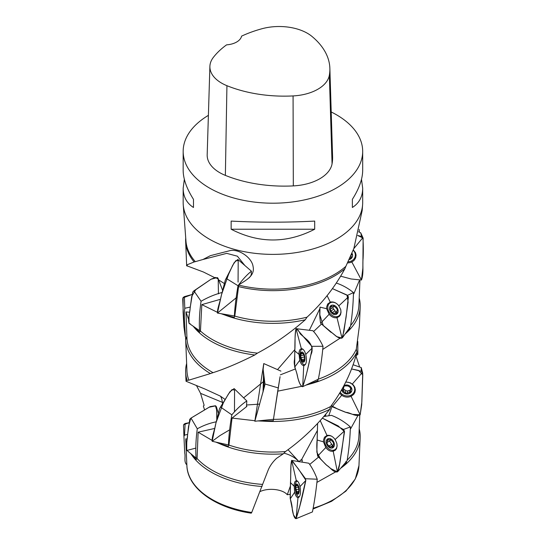 <?xml version="1.0" encoding="UTF-8"?>
<svg xmlns="http://www.w3.org/2000/svg" width="546" height="546" viewBox="0 0 546 546"><rect width="100%" height="100%" fill="white"/><g stroke="black" fill="none" stroke-linecap="round" stroke-linejoin="round"><path stroke-width="0.82" d="M183.163 151.379L183.163 170.366C183.231 178.911 186.671 188.575 193.475 199.338L193.475 207.48C186.671 203.132 183.231 196.717 183.163 188.227L183.163 202.559A89.756 51.822 0 0 0 183.244 204.791A89.756 51.822 0 0 0 209.452 239.203A89.756 51.822 0 0 0 305.473 250.853A89.756 51.822 0 0 0 362.599 204.791A89.756 51.822 0 0 0 362.68 202.559L362.68 188.227C362.612 196.717 359.172 203.132 352.368 207.48L352.368 199.338C359.172 188.575 362.612 178.911 362.68 170.366L362.68 151.379A89.756 51.822 180 0 1 272.925 203.201A89.756 51.822 180 0 1 183.163 151.379A89.756 51.822 180 0 1 208.395 115.356M331.21 111.971A89.756 51.822 180 0 1 336.391 114.735A89.756 51.822 180 0 1 362.68 151.379M231.149 229.231L231.149 221.089C258.995 222.536 286.848 222.536 314.694 221.089L314.694 229.231C286.848 243.55 258.995 243.55 231.149 229.231L314.694 229.231M361.5 179.293L362.68 188.227M183.163 188.227L184.343 179.293M204.538 409.773L203.351 406.047L204.149 405.316L200.553 393.338L196.437 385.469M262.053 486.486A87.292 50.396 0 0 1 191.441 454.565L196.219 459.548L197.079 458.531A85.995 49.652 0 0 0 262.599 484.411L251.726 512.469L251.201 512.769M313.274 508.196A86.063 49.686 0 0 0 358.961 465.574L360.183 437.762A87.292 50.396 0 0 1 340.786 468.175L346.56 462.605L345.877 462.175M360.183 437.762A87.292 50.396 0 0 0 359.2 428.835M347.44 459.903A85.995 49.652 0 0 0 358.893 436.309L359.773 415.056M345.952 461.336L346.56 462.605M191.441 454.565L190.827 453.678M186.548 444.703L185.742 438.861L187.121 439.039M335.585 471.921L317.089 482.295M262.599 484.411L267.936 470.693C269.724 466.161 272.597 462.053 276.542 458.353L283.299 453.815A87.292 50.396 180 0 1 219.328 443.557L228.31 446.335L228.938 445.079L232.036 418.072L246.929 406.381L246.505 406.258M283.299 453.815L285.503 451.535A85.995 49.652 180 0 1 228.938 445.079M197.079 458.531L198.13 432.186L211.793 440.226M219.328 443.557L215.916 442.13M357.958 415.479L350.757 428.583M225.143 399.495L220.372 396.116L205.248 389.162L186.022 381.231L187.107 380.309A87.292 50.396 180 0 1 185.654 372.276A87.292 50.396 180 0 1 186.643 363.424M187.107 380.309L188.855 380.159A85.995 49.652 180 0 1 186.95 370.898L185.654 339.571A87.292 50.396 180 0 1 185.647 337.36M285.503 451.535C302.027 439.762 316.748 425.709 329.682 409.363A87.292 50.396 180 0 1 262.619 421.116L258.033 420.932M254.927 420.741L232.036 418.072M355.931 355.89L359.486 366.557M329.682 409.363L330.63 406.524C343.202 389.667 351.979 371.492 356.954 352.013A87.292 50.396 180 0 1 308.872 384.295L318.052 380.746L317.799 379.361M356.954 352.013L356.32 349.119A85.995 49.652 180 0 1 318.42 379.142M308.872 384.295L305.733 385.21M301.645 386.315L277.709 391.168L280.071 376.706M330.63 406.524A85.995 49.652 180 0 1 273.444 419.362L277.709 391.168M188.855 380.159L210.442 373.566A87.292 50.396 180 0 1 185.654 339.571M345.277 333.783L349.904 328.419L349.249 327.184M359.2 298.02A87.292 50.396 180 0 1 360.189 306.866A87.292 50.396 180 0 1 345.14 333.975M359.916 280.753L358.893 305.494A85.995 49.652 180 0 1 350.825 325.327M210.442 373.566L213.056 372.659A85.995 49.652 180 0 1 186.957 338.274L185.974 311.937L188.663 319.622M213.056 372.659C224.781 368.939 238.698 363.042 254.818 354.968A87.292 50.396 180 0 1 194.083 327.3L193.1 326.153M340.097 338.192L322.939 349.29M356.32 349.119L359.405 325.771L360.189 306.866M254.818 354.968L257.425 353.146C273.744 344.519 289.701 333.394 305.289 319.765A87.292 50.396 180 0 1 224.768 314.994L221.096 313.704M305.289 319.765L307.009 317.185A85.995 49.652 180 0 1 234.787 316.107L238.766 284.93C244.983 280.637 255.228 276.208 253.085 266.584C252.02 257.93 239.489 249.051 230.514 250.498L210.353 255.671L202.975 259.493L226.72 253.358L237.394 256.197L244.901 265.547M224.768 314.994L234.214 317.383L234.787 316.107M189.128 266.632L186.534 265.745A87.292 50.396 180 0 1 186.684 265.172M186.534 265.745L187.503 265.861L186.63 264.981L194.13 261.957A87.292 50.396 180 0 1 185.654 241.462A87.292 50.396 180 0 1 185.722 237.947M359.22 280.828L353.842 293.755M257.425 353.146A85.995 49.652 180 0 1 200.45 331.033L201.822 304.634L217.117 312.162M194.13 261.957L195.318 261.664A87.046 50.252 180 0 1 185.954 241.066L183.244 204.791M307.009 317.185C322.433 303.003 335.053 286.875 344.86 268.803A87.292 50.396 180 0 1 238.425 286.554M344.86 268.803L345.871 266.318A87.046 50.252 180 0 1 238.745 285.121M345.871 266.318L353.849 248.512L362.169 210.531M359.323 231.975L359.2 229.463M195.318 261.664L202.975 259.493M260.046 491.584C268.509 487.558 282.753 489.196 287.257 494.717L290.083 494.362M262.619 421.116L273.225 420.754L273.444 419.362M185.954 337.64L186.097 339.052L186.957 338.274M194.083 327.3L199.611 332.084L200.45 331.033M249.297 277.737L251.201 275.157M189.585 312.223L185.974 311.937M220.359 299.324L201.822 304.634M325 416.345L325.607 415.213L325.593 416.257M309.712 464.448L318.502 457.125M299.092 461.82C299.931 460.606 300.648 460.073 301.255 460.21L302.231 459.937L302.163 462.134M300.989 459.807L301.255 460.21L317.369 430.514M328.74 415.772L331.975 406.572M325.798 414.209L325.607 415.213M288.008 449.692L298.955 461.595M287.257 494.717L290.342 486.193M243.632 397.85L263.356 381.688M246.642 404.995L259.719 404.095M277.511 369.635L294.82 349.583M280.344 374.856L295.42 368.939M313.622 331.483L321.43 324.092M319.997 308.394L309.336 330.282M318.052 380.746L317.369 379.668M349.904 328.419L349.331 328.105M214.626 428.453L198.13 432.186M351.979 253.283A5.132 4.518 4.3 0 1 352.573 255.965A5.132 4.518 4.3 0 1 349.181 259.65M351.815 253.678L351.999 254.395L351.228 255.078M350.907 255.842L351.624 257.262L350.102 258.313L350.163 257.514M355.275 252.313A7.835 6.9 4.3 0 1 355.426 254.204L355.323 255.514A7.835 6.9 4.3 0 1 355.289 255.835A7.835 6.9 4.3 0 1 348.15 261.814M353.187 250.259A7.835 6.9 4.3 0 1 355.323 255.514M351.644 254.886L351.72 253.91M338.07 311.937A5.132 3.842 55 0 1 331.019 312.476A5.132 3.842 55 0 1 332.425 305.105A5.132 3.842 55 0 1 338.07 311.937M336.943 311.35L333.975 313.882L330.91 311.09L330.146 309.125L330.651 309.022L330.917 306.074L333.367 306.483L333.708 305.787L336.766 308.586L337.53 310.551L337.025 310.654L336.759 313.602L335.824 313.534L337.148 312.605M334.316 313.192L335.824 313.534M340.472 314.755A7.835 5.869 55 0 1 340.342 314.851L338.834 315.902A7.835 5.869 55 0 1 329.538 312.844A7.835 5.869 55 0 1 329.852 303.064A7.835 5.869 55 0 1 336.8 303.719M329.852 303.064L331.361 302.006A7.835 5.869 55 0 1 331.497 301.918M340.629 309.248A7.835 5.869 55 0 1 340.806 312.687A7.835 5.869 55 0 1 338.834 315.902M332.603 307.657L335.94 312.053M330.651 309.022L333.285 307.186L333.64 306.292M334.009 305.712L333.586 306.013M333.538 309.254L330.91 311.09M332.337 312.687L334.971 310.845M331.982 306.34L330.651 307.268M304.825 360.237A5.132 2.164 80.6 0 1 300.907 359.015A5.132 2.164 80.6 0 1 302.3 352.088A5.132 2.164 80.6 0 1 304.825 360.237M304.142 360.264L302.771 360.49L302.354 361.165L300.962 357.623L300.744 355.473L301.522 352.614L302.58 353.74L303.003 353.064L304.395 356.606L304.613 358.756L303.835 361.616L303.46 361.254L304.231 361.124M302.771 360.49L303.46 361.254M305.528 364.359A7.835 3.31 80.6 0 1 304.798 364.708A7.835 3.31 80.6 0 1 300.245 357.521A7.835 3.31 80.6 0 1 302.225 349.242A7.835 3.31 80.6 0 1 303.044 349.344M303.276 353.207L302.859 353.276M300.989 357.61L304.648 357.002L301.03 357.61M301.61 359.555L304.149 359.132M302.218 353.603L301.139 353.781M343.884 385.647A5.132 4.491 13.5 0 1 349.44 385.763A5.132 4.491 13.5 0 1 351.877 390.329A5.132 4.491 13.5 0 1 346.676 394.014A5.132 4.491 13.5 0 1 341.735 389.537M350.225 390.41L347.932 390.745L347.386 393.284L345.243 392.874L342.335 390.151L343.379 389.073L342.765 387.708M346.273 385.653L343.468 386.425M346.239 385.79L348.396 386.131L350.123 387.394L351.303 388.848L350.252 389.933L350.901 391.707L349.392 392.567L349.938 390.294M347.392 393.018L349.392 392.567M355.009 387.81A7.835 6.859 13.5 0 1 354.961 389.025A7.835 6.859 13.5 0 1 354.852 389.585L354.545 390.888A7.835 6.859 13.5 0 1 348.164 395.946A7.835 6.859 13.5 0 1 340.192 392.178M345.686 382.18A7.835 6.859 13.5 0 1 354.647 390.329A7.835 6.859 13.5 0 1 354.545 390.888M345.782 390.711L347.829 391.182M347.932 390.745L347.42 392.922M350.252 389.933L350.819 387.592M343.379 389.073L343.953 386.315M343.359 389.141L345.836 390.472L345.297 392.731M350.969 389.209L351.221 388.158M344.055 389.332L343.509 391.612M343.147 387.012L342.936 387.899M334.295 445.584A5.132 3.651 59.7 0 1 327.586 445.816A5.132 3.651 59.7 0 1 329.013 438.506A5.132 3.651 59.7 0 1 334.295 445.584M332.978 445.345L330.357 447.365L327.498 444.43L326.808 442.417L327.252 442.362L327.62 439.373L329.852 439.953L330.241 439.237L333.101 442.178L333.79 444.185L333.347 444.239L332.978 447.229L332.145 447.078L333.442 446.321M330.746 446.648L332.145 447.078M337.1 445.051A7.835 5.583 59.7 0 1 336.971 446.457A7.835 5.583 59.7 0 1 334.821 449.74A7.835 5.583 59.7 0 1 326.044 445.789A7.835 5.583 59.7 0 1 326.911 436.206A7.835 5.583 59.7 0 1 332.234 436.588M329.572 441.011L332.582 445.577M327.252 442.362L330.187 440.649L330.555 439.544M330.576 439.189L330.105 439.469M328.835 446.089L331.77 444.369M328.658 439.803L327.3 440.595M299.065 492.356A5.132 1.87 83.3 0 1 295.707 490.963A5.132 1.87 83.3 0 1 297.065 484.104A5.132 1.87 83.3 0 1 299.065 492.356M298.478 492.383L297.29 492.519L296.908 493.175L295.645 487.421L296.382 484.595L297.263 485.763L297.652 485.107L298.771 488.704L298.908 490.861L298.171 493.686L297.863 493.311L298.519 493.236M297.29 492.519L297.863 493.311M299.467 496.683A7.835 2.86 83.3 0 1 299.051 496.826A7.835 2.86 83.3 0 1 295.898 492.437L295.174 486.254A7.835 2.86 83.3 0 1 297.229 481.258A7.835 2.86 83.3 0 1 297.679 481.299M297.891 485.271L297.522 485.312M299.003 489.202L295.843 489.571L299.003 489.189M296.301 491.537L298.491 491.277M296.983 485.64L296.028 485.749M329.866 68.346L332.589 156.729A102.58 59.227 180 0 1 332.064 163.848A42.745 24.679 180 0 1 293.311 185.899A102.58 59.227 180 0 1 225.368 175.389A42.745 24.679 180 0 1 207.18 154.75L209.896 66.366A40.022 23.109 180 0 1 213.39 57.337A99.857 57.651 180 0 1 226.597 44.847A17.097 9.869 180 0 0 241.557 36.152A99.857 57.651 180 0 1 262.121 28.699A40.022 23.109 180 0 1 311.95 36.411A99.857 57.651 180 0 1 329.866 68.346A99.857 57.651 180 0 1 329.354 75.273A40.022 23.109 180 0 1 293.072 95.925A99.857 57.651 180 0 1 226.931 85.695A40.022 23.109 180 0 1 209.896 66.366M352.368 199.338L352.368 207.48M193.475 207.48L193.475 199.338M186.937 337.906L185.285 336.548C185.176 327.163 183.552 317.431 184.787 308.272L190.261 307.07M183.927 326.877L183.101 312.271L183.128 297.536L184.377 296.635L191.994 294.526L182.896 297.898M200.464 330.664L199.495 330.637C199.051 321.13 199.577 311.343 201.071 301.276C207.821 297.352 214.824 294.424 222.065 292.492M218.188 279.122L215.506 277.436L211.084 279.204L195.714 289.755L191.728 296.417L188.984 316.994L189.032 323.321M190.117 323.642L189.162 323.396C187.551 318.884 190.042 313.001 190.158 307.821L192.69 292.158L193.885 290.861L211.063 279.218L217.356 277.58L218.025 278.303M234.835 315.725L234.377 315.984C234.841 306.927 236.206 296.13 238.022 285.729C242.533 279.559 247.004 274.706 251.426 271.185L251.174 275.437M234.377 315.984L217.438 313.07C217.212 308.852 220.024 302.115 221 296.758L225.334 279.996L234.166 262.681L237.844 259.439M290.158 497.986L290.943 465.922L291.632 460.408L298.45 469.007L305.78 480.111L299.693 506.524L296.021 518.7L312.435 511.93C314.469 501.699 316.073 490.799 317.246 479.217C314.755 472.706 311.95 467.376 308.831 463.233L291.625 460.415C290.24 466.304 291.045 475.334 290.458 482.609L290.281 498.812C291.544 502.955 292.226 506.661 292.328 509.93C292.683 511.855 293.939 518.625 296.082 518.673C299.822 507.603 303.132 493.427 305.808 480.48L305.487 478.733L291.946 460.353M297.98 497.693C296.601 497.399 295.495 495.577 294.656 492.233L294.103 484.507L294.867 481.777L296.294 480.603C297.823 480.746 299.065 482.732 300.027 486.554C301.01 493.161 300.327 496.874 297.98 497.693L298.307 497.679M337.872 471.491L347.072 460.79C348.928 449.788 350.034 438.506 350.395 426.945C344.471 421.778 338.145 417.915 331.415 415.356L323.86 416.516M333.197 451.276C330.501 451.638 328.023 450.395 325.778 447.536L323.478 441.871L323.45 440.281L324.467 437.264L326.993 435.449C329.948 434.875 332.664 436.22 335.135 439.496L336.848 443.359L337.1 446.027L336.589 448.389L335.38 450.17L333.197 451.276M333.142 450.989L337.394 471.887C340.11 466.359 340.219 458.094 341.7 451.446L344.376 431.012L343.468 429.456L322.427 418.168L338.145 425.894L344.533 431.668L339.516 464.4L337.394 471.88L330.985 468.714L325.6 464.284L320.475 458.838L316.844 452.218L317.595 423.491L317.117 439.987C316.564 445.215 316.741 450.593 317.642 456.128L326.856 465.438C329.791 466.837 333.374 472.829 337.394 471.887L337.824 471.546M362.721 373.259L361.152 371.232L351.569 368.959L358.524 370.413L362.776 374.856L361.862 401.726L360.162 414.796L352.648 414.346L345.263 412.169L338.07 409.234L331.279 405.637L332.139 406.722L345.871 412.339C350.546 412.517 355.419 417.151 360.162 414.796L361.711 404.688L362.721 373.259L361.261 367.588L353.125 364.762M345.802 381.947L350.389 382.807L353.358 384.971L354.791 387.223L355.35 389.762L354.955 392.267L353.637 394.451L351.078 396.321C347.829 397.638 344.703 397.297 341.694 395.284L339.598 393.168M355.972 355.746L357.835 354.429L357.801 341.462L357.835 354.429L355.972 355.746M186.855 464.864C183.599 461.8 185.729 456.893 184.725 453.098L183.934 436.363L184.514 435.135L187.626 434.398M183.934 436.363L183.511 425.47L183.9 424.351L185.128 423.505L188.977 422.74L183.681 424.692M197.092 458.162L196.034 458.046C195.495 448.505 195.918 438.752 197.297 428.794C203.337 425.457 209.637 423.13 216.202 421.826M195.912 448.095L186.985 450.416C185.203 445.829 187.585 440.056 187.571 434.875L189.769 419.314L190.998 418.079L209.125 407.22L215.65 405.869L216.428 406.811M228.979 444.71L228.46 444.942C228.767 435.879 230.03 425.17 231.838 414.844C236.868 408.845 241.864 404.217 246.819 400.955L246.444 406.797M228.46 444.942L212.169 441.284C211.739 437.053 214.551 430.446 215.417 425.129L219.56 408.551L229.982 391.673L234.125 388.602M273.498 418.973L279.989 377.211M276.269 401.051L278.085 389.366M257.61 411.493L254.996 420.318M273.444 419.301L254.832 421.253L264.694 385.749L264.96 383.988L263.131 369.383L263.766 363.568L280.903 371.116M263.131 369.383L263.691 378.849C263.848 383.613 264.182 383.538 263.643 388.308L263.083 391.885M263.506 375.668L263.035 392.069M302.668 386.684L318.332 379.204C320.4 368.864 321.969 357.896 323.034 346.294C319.983 339.905 316.605 334.712 312.885 330.719L296.034 328.658C294.485 334.616 295.4 343.611 294.779 350.914L294.704 367.117C296.314 371.198 297.365 374.863 297.863 378.119C298.607 380.023 300.239 386.732 302.702 386.67C306.524 375.436 309.643 361.111 312.196 348.055L311.78 346.314L296.417 328.59M303.719 365.622C302.122 365.397 300.791 363.636 299.72 360.326L298.894 352.634L299.713 349.87L301.331 348.621C303.098 348.696 304.579 350.621 305.787 354.395C307.105 360.947 306.415 364.694 303.719 365.622L304.156 365.581M342.608 337.524L350.484 326.488C352.225 315.404 353.214 304.108 353.46 292.588C348.143 288.268 342.438 285.087 336.329 283.053M336.998 317.676C334.166 318.161 331.545 317.028 329.142 314.278L326.651 308.722L326.61 307.132L327.634 304.067L330.262 302.143C333.367 301.433 336.234 302.655 338.868 305.808L340.724 309.589L341.025 312.251L340.527 314.632L339.278 316.468L336.998 317.676M320.645 323.246L330.705 332.118C333.954 333.381 337.797 339.209 342.001 338.076L342.554 337.592L346.055 317.417L348.403 296.908L347.427 295.393L332.446 288.629L347.024 295.045L348.13 302.163L343.912 331.415L342.001 338.076L336.595 336.589L323.232 325.45L319.854 314.967L320.024 307.125C319.451 312.38 319.663 317.752 320.645 323.246L329.286 314.127M353.794 248.648L362.899 237.612L361.636 236.459L357.678 235.483L363.131 238.076L362.858 268.27L361.432 280.05L351.051 278.965L340.684 276.187L351.051 278.965L361.432 280.05C363.923 273.56 362.38 265.554 363.097 258.504C363.438 251.474 363.37 244.506 362.899 237.612L360.722 232.835L358.633 231.811M353.323 249.904L355.466 252.723L356.067 255.241L355.692 257.767L354.395 260.005L352.689 261.5L350.559 262.517L347.59 262.96M182.712 298.717L183.859 326.085M218.427 293.864L218.236 280.576M218.216 279.962L218.202 279.416M238.07 282.111L238.206 260.613L235.804 260.681L232.692 265.281L228.521 274.454L221.574 294.478L217.438 313.07L236.889 297.256M298.007 497.399L296.082 518.673L293.455 514.837L290.172 498.116M216.789 419.376L216.612 409.828L215.438 405.76L210.135 406.633L190.786 418.236L188.534 426.426L186.766 442.506L186.718 450.232L196.034 458.046M234.473 411.67L234.568 390.076L232.016 389.591L228.419 394.028L223.273 402.989L215.977 422.781L212.169 441.284L219.983 435.558L229.736 429.784M263.752 363.616L254.832 421.253M302.702 386.67C299.447 385.537 298.007 378.501 297.242 375.341C296.526 371.014 293.277 365.076 294.506 359.678C295.222 349.426 294.403 337.442 296.034 328.658C297.413 329.054 298.819 330.794 300.239 333.872L306.361 339.182C310.817 342.888 313.82 348.86 311.002 354.525C308.36 365.097 306.108 377.593 302.702 386.67L303.74 365.335M186.166 449.31L186.882 465.574A86.063 49.686 0 0 0 251.726 512.469M283.934 453.166A17.097 8.388 -160.3 0 1 298.696 461.547M220.372 396.116A33.613 7.576 -80.6 0 1 222.386 402.341A17.097 13.466 172.2 0 1 223.389 402.791M222.618 404.047L222.386 402.341L200.553 393.338M329.354 75.273L332.064 163.848M293.072 95.925L293.311 185.899M226.931 85.695L225.368 175.389M184.377 296.635L184.787 308.272M193.885 290.861L201.071 301.276M226.126 278.378L238.022 285.729M294.731 492.123L290.281 498.812M299.925 486.657L305.808 480.48M290.458 482.609L294.123 486.22M296.362 480.883L291.625 460.415M305.487 478.733L317.246 479.217M325.914 447.392L317.642 456.128M334.978 439.639L344.376 431.012M317.117 439.987L323.73 441.946M326.993 435.449L320.229 420.638M343.468 429.456L350.395 426.945M327.006 436.152A8.32 5.931 59.7 0 1 327.702 435.312M335.981 449.488A8.32 5.931 59.7 0 1 334.916 449.679M350.955 396.068L360.162 414.796M341.857 395.099L332.139 406.722M352.184 384.22L362.394 372.44M361.152 371.232L361.261 367.588M355.344 389.612A8.32 7.289 13.5 0 1 354.081 392.165M356.722 352.934L357.835 354.429M185.128 423.505L184.514 435.135M190.998 418.079L197.297 428.794M220.427 406.975L231.838 414.844M263.227 390.909L264.694 385.749M263.247 385.572L263.506 389.721M264.96 383.988L278.194 387.899M299.809 360.217L294.704 367.117M305.678 354.497L312.196 348.055M294.779 350.914L298.955 354.347M301.399 348.901L296.034 328.658M311.78 346.314L323.034 346.294M336.93 317.39L342.001 338.076M338.711 305.958L348.403 296.908M320.024 307.125L326.918 308.783M330.262 302.143L327.102 295.632M347.427 295.393L353.46 292.588M329.764 303.126A8.32 6.231 55 0 1 330.576 302.054M340.022 315.574A8.32 6.231 55 0 1 338.745 315.963M351.706 261.739L361.432 280.05M361.636 236.459L360.722 232.835M355.917 254.108A8.32 7.323 4.3 0 1 355.05 256.913M186.152 448.901L185.756 439.987M186.882 465.574C187.428 488.09 215.281 508.046 251.317 513.179M358.961 465.574L355.31 478.938L345.918 491.113L331.538 501.324L313.165 508.961M186.022 381.19L185.654 372.276M186.63 264.981L185.654 241.462M362.169 210.538L362.599 204.791M224.31 283.51L218.639 279.914M214.728 277.655L203.426 272.01L189.128 266.639M334.37 305.78L333.367 306.483M337.025 310.654L337.701 310.176M304.798 364.708L305.378 364.605M302.225 349.242L302.812 349.147M303.542 353.576L302.58 353.74M303.719 355.077L300.928 355.548M345.836 390.472L345.29 392.751M346.348 385.551L346.246 385.988M334.821 449.74L336.391 448.819M326.911 436.206L328.487 435.285M330.951 439.312L329.852 439.953M333.347 444.239L333.961 443.878M299.051 496.826L299.406 496.785M297.229 481.258L297.597 481.217M298.109 485.667L297.263 485.763M298.225 487.216L295.802 487.503M185.285 336.548L183.92 326.856M218.052 278.378L222.597 290.376M199.495 330.637L189.018 323.307M237.913 259.486L251.426 271.185M216.448 406.886L218.25 413.254M234.248 388.697L246.819 400.955"/></g></svg>
